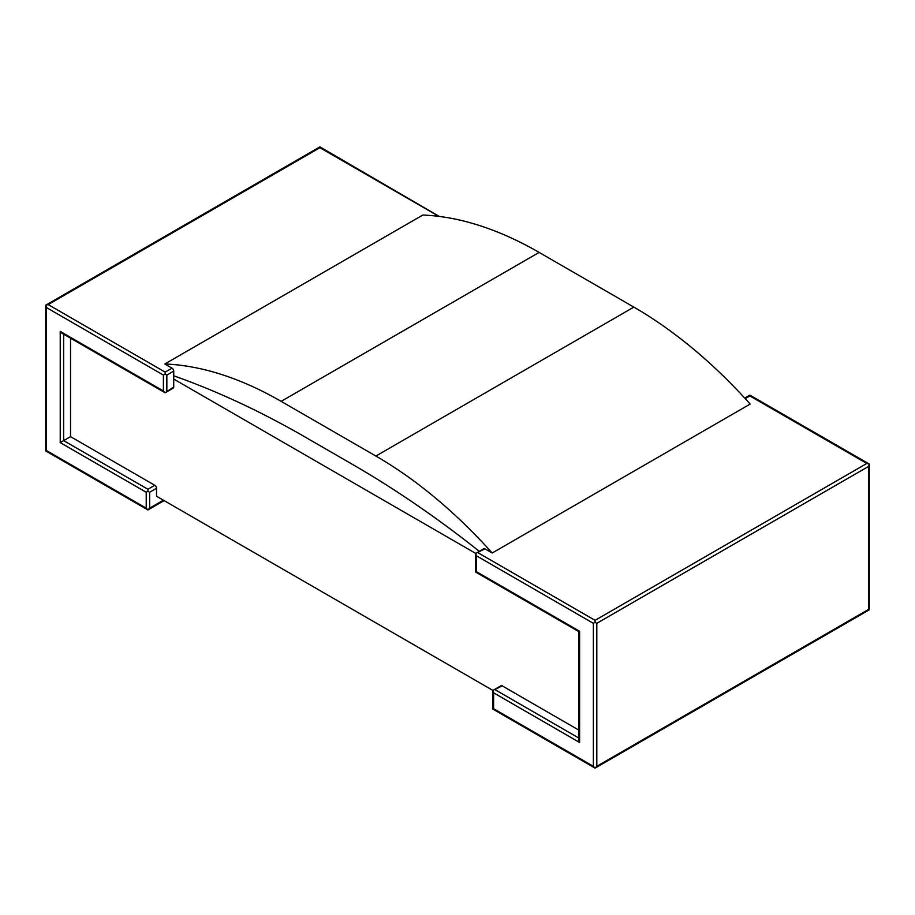 <?xml version="1.0" encoding="UTF-8"?>
<svg xmlns="http://www.w3.org/2000/svg" width="915" height="915" viewBox="0 0 915 915"><rect width="100%" height="100%" fill="white"/><g stroke="black" fill="none" stroke-linecap="round" stroke-linejoin="round"><path stroke-width="1.37" d="M485.019 548.851A2.436 1.407 60 0 0 483.806 548.726L475.709 553.403L173.724 379.062L475.709 553.403L485.019 548.851L492.201 553.003A389.15 224.678 -120 0 0 375.882 456.047L281.145 401.353A389.15 224.678 -120 0 0 164.826 363.987L172.009 368.139A2.436 1.407 60 0 1 173.724 371.113L166.85 375.081L165.135 374.098L165.135 372.108L48.186 304.592L319.918 147.704L436.867 215.219L435.54 215.986M146.217 508.145L147.933 509.952L45.75 450.958L46.459 450.546L146.217 508.145L146.217 492.259L60.218 442.608L70.535 436.649L154.807 485.305A2.436 1.407 60 0 1 156.534 488.278L156.534 496.227L492.899 690.425L502.221 685.873L578.898 730.147M164.826 363.987L422.799 215.048A389.15 224.678 60 0 1 539.118 252.414L633.855 307.108A389.15 224.678 60 0 1 750.174 404.064L492.201 553.003M305.084 437.015A972.874 561.696 -120 0 0 173.724 375.802A972.874 561.696 -120 0 1 305.084 437.015L351.943 464.077L305.084 437.015M479.3 551.333A972.874 561.696 -120 0 0 351.943 464.077A972.874 561.696 -120 0 1 479.3 551.333M439.246 216.42L319.918 146.88L319.918 147.704M439.291 216.432L436.867 215.219M60.218 442.608L60.218 331.402L163.408 390.968L165.135 392.787L173.724 386.999L173.724 371.113M163.408 390.968L163.408 375.081L165.135 374.098M173.724 386.999A2.436 1.407 60 0 1 173.221 388.12L165.135 392.787L61.945 333.209L60.218 331.402M156.534 488.278L149.648 492.259L147.933 491.264L147.933 489.273L63.661 440.618L63.661 334.204M164.128 500.608L147.933 509.952L149.648 508.145L149.648 492.259M146.217 492.259L147.933 491.264M163.408 375.081L46.459 307.566L45.75 305.164L48.186 304.592M70.535 436.649L70.535 338.173M578.898 740.075L579.607 742.477L579.607 631.259L578.898 631.67L578.898 740.075M593.366 766.301L595.082 768.12L492.899 709.125L493.62 708.713L593.366 766.301L593.366 623.321L595.082 622.326L595.082 620.336L478.133 552.82M578.898 631.67L475.709 572.092L475.709 553.403L476.418 555.794L593.366 623.321M596.809 766.301L868.541 609.424L869.25 609.836L595.082 768.12L596.809 766.301L596.809 623.321L595.082 622.326M868.541 609.424L868.541 466.433L869.25 464.042L866.814 463.459L595.082 620.336M869.25 609.836L869.25 464.042L749.865 395.12L749.865 395.932L866.814 463.459M502.221 685.873A2.436 1.407 60 0 0 500.997 685.758L492.899 690.425L493.62 692.827L579.607 742.477M475.709 572.092L476.418 571.681L579.607 631.259L579.607 738.496M281.145 401.353L539.118 252.414M633.855 307.108L375.882 456.047M166.85 390.968L166.85 375.081M46.459 450.546L46.459 307.566M172.009 368.139L165.135 372.108M154.807 485.305L147.933 489.273M149.648 508.145L163.408 500.196M745.233 398.608L749.865 395.932M868.541 466.433L596.809 623.321M578.898 738.085L495.335 689.841M493.62 708.713L493.62 692.827M476.418 571.681L476.418 555.794M319.918 146.88L45.75 305.164L45.75 450.958M492.899 690.425L492.899 709.125M749.865 395.12L744.741 398.071"/></g></svg>
